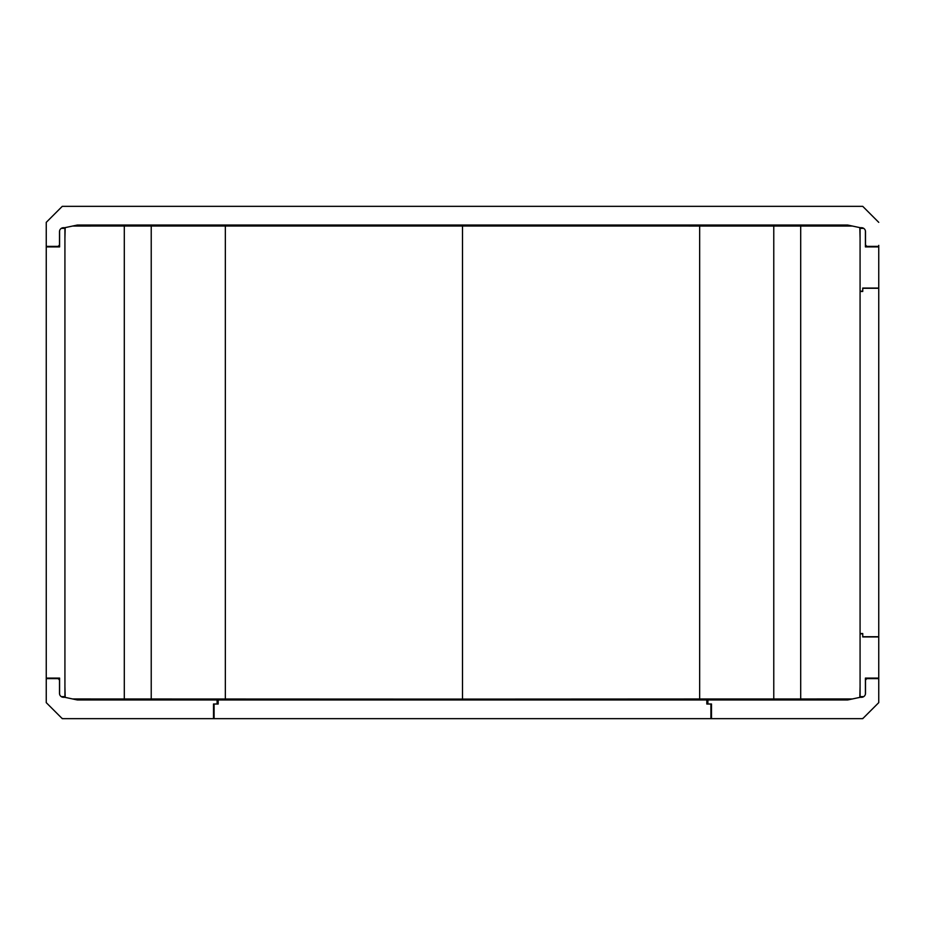 <?xml version="1.0" encoding="UTF-8"?>
<svg xmlns="http://www.w3.org/2000/svg" width="925" height="925" viewBox="0 0 925 925"><rect width="100%" height="100%" fill="white"/><g stroke="black" fill="none" stroke-linecap="round" stroke-linejoin="round"><path stroke-width="1.39" d="M48.378 704.769L62.264 718.656L79.284 718.656M110.237 718.656L129.477 718.656M151.353 718.656L154.024 718.656M175.9 718.656L208.588 718.656M716.413 718.656L749.1 718.656M770.976 718.656L773.647 718.656M795.523 718.656L814.763 718.656M845.716 718.656L862.736 718.656L876.622 704.769M863.719 696.629L860.077 696.629L860.077 633.833L862.736 633.833L862.736 636.943L878.75 636.943L878.75 245.379A0.994 0.994 0 0 1 877.756 246.374L867.65 246.374A2.139 2.139 0 0 1 865.511 244.235L865.511 231.713A4.001 4.001 0 0 0 861.545 227.712L860.458 227.7A2.671 2.671 0 0 1 859.926 227.642L847.635 225.029L77.365 225.029L65.074 227.642A2.671 2.671 0 0 1 64.542 227.7L63.455 227.712A4.001 4.001 0 0 0 59.489 231.713L59.489 244.235A2.139 2.139 0 0 1 57.35 246.374L47.244 246.374A0.994 0.994 0 0 1 46.25 245.379L46.25 222.358L46.25 246.906L59.593 246.906L59.593 230.787M59.593 694.212L59.593 678.094L46.25 678.094L46.25 697.959M852.341 226.035L151.226 226.012L151.226 698.988L462.5 699.092L462.5 225.908M72.659 226.035L151.226 226.012M852.376 698.965L699.658 698.988L699.658 226.012M699.658 698.988L462.5 699.092M225.342 698.988L225.342 226.012M72.624 698.965L151.226 698.988M878.75 636.943L878.75 697.959M860.123 228.371L860.123 227.677M860.123 696.629L860.123 697.334M860.077 259.578L860.077 281.304M860.077 430.345L860.077 451.967M860.077 409.151L860.077 387.772M860.077 366.578L860.077 344.956M860.077 323.773L860.077 302.382M860.077 238.384L859.822 227.619M800.703 226.035L800.703 698.965M860.077 473.033L860.077 494.655M860.077 515.849L860.077 537.228M860.077 558.423L860.077 580.044M860.077 601.227L860.077 622.618M860.077 643.696L860.077 665.422M860.077 686.616L859.822 697.381M773.774 226.012L773.774 698.988M64.877 696.629L64.877 697.334M64.877 228.371L64.877 227.677M64.923 259.578L64.923 281.304M64.923 430.345L64.923 451.967M64.923 409.151L64.923 387.772M64.923 366.578L64.923 344.956M64.923 323.773L64.923 302.382M64.923 238.384L65.178 227.619M124.297 226.035L124.297 698.965M64.923 686.616L65.178 697.381M64.923 643.696L64.923 665.422M64.923 601.227L64.923 622.618M64.923 558.423L64.923 580.044M64.923 515.849L64.923 537.228M64.923 473.033L64.923 494.655M61.281 696.629L64.923 696.629L64.923 228.371L61.281 228.371M46.25 678.094L46.25 246.906M860.077 633.833L860.077 228.371L863.719 228.371M878.75 678.094L865.407 678.094L865.407 694.212M865.407 230.787L865.407 246.906L878.75 246.906M860.077 291.167L862.736 291.167L862.736 288.057L878.75 288.057M862.736 291.468L860.077 291.468M878.75 288.265L862.736 288.265M878.75 636.735L862.736 636.735M860.077 633.532L862.736 633.532M46.25 222.358L62.264 206.344L862.736 206.344L878.75 222.358M707.903 699.971L217.097 699.971L217.097 703.983L213.513 703.983L213.513 718.656L711.487 718.656L711.487 703.983L707.903 703.983L707.903 699.971L847.635 699.971L859.926 697.357A2.671 2.671 0 0 1 860.458 697.3L861.545 697.3A4.001 4.001 0 0 0 865.511 693.299L865.511 680.765A2.139 2.139 0 0 1 867.65 678.626L877.756 678.626A0.994 0.994 0 0 1 878.75 679.621L878.75 702.642L863.522 717.869A2.671 2.671 0 0 1 861.638 718.656L711.487 718.656M213.513 718.656L63.362 718.656A2.671 2.671 0 0 1 61.478 717.869L46.25 702.642L46.25 679.621A0.994 0.994 0 0 1 47.244 678.626L57.35 678.626A2.139 2.139 0 0 1 59.489 680.765L59.489 693.299A4.001 4.001 0 0 0 63.455 697.3L64.542 697.3A2.671 2.671 0 0 1 65.074 697.357L77.365 699.971L217.097 699.971M218.184 699.971L218.184 704.029L214.091 704.029L214.091 718.656M706.816 699.971L706.816 704.029L710.909 704.029L710.909 718.656"/></g></svg>
